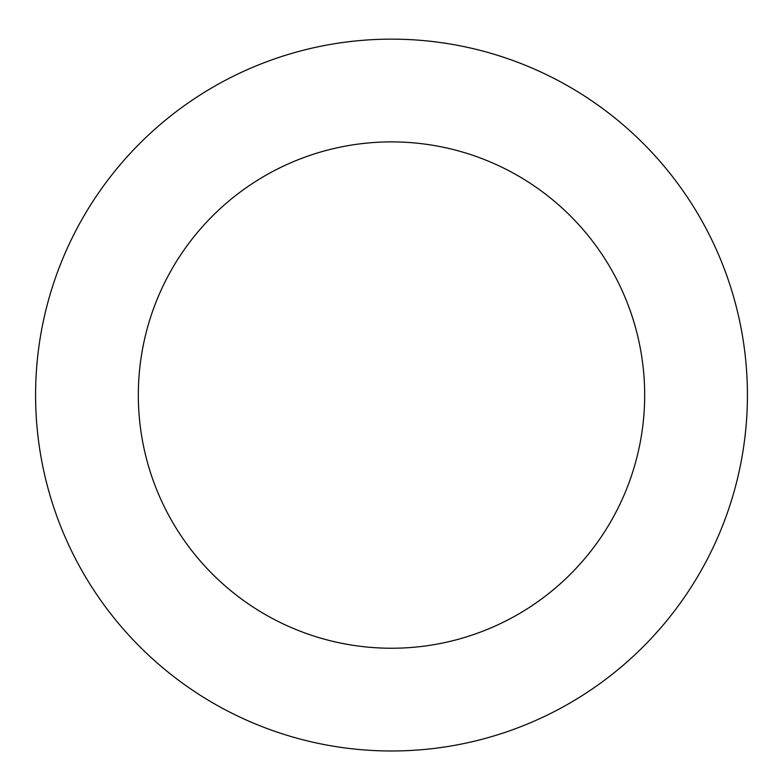 <?xml version="1.0" encoding="UTF-8"?>
<svg xmlns="http://www.w3.org/2000/svg" width="783" height="783" viewBox="0 0 783 783"><rect width="100%" height="100%" fill="white"/><g stroke="black" fill="none" stroke-linecap="round" stroke-linejoin="round"><path stroke-width="1.17" d="M688.267 198.579A355.913 355.913 0 0 0 72.956 236.309A355.913 355.913 0 0 0 413.287 750.32A355.913 355.913 0 0 0 688.267 198.579M602.597 255.297A253.173 253.173 0 0 0 164.91 282.134A253.173 253.173 0 0 0 406.994 647.766A253.173 253.173 0 0 0 602.597 255.297"/></g></svg>
